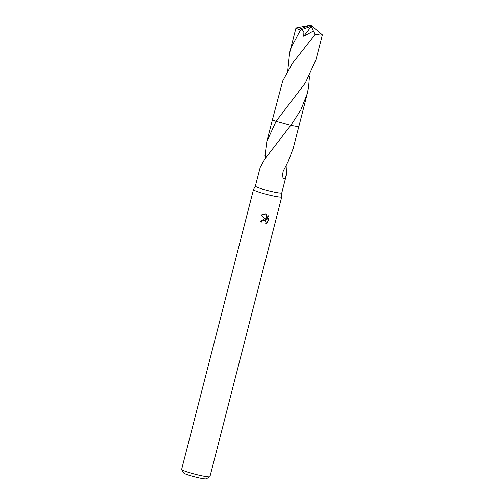 <?xml version="1.0" encoding="UTF-8"?>
<svg xmlns="http://www.w3.org/2000/svg" width="504" height="504" viewBox="0 0 504 504"><rect width="100%" height="100%" fill="white"/><g stroke="black" fill="none" stroke-linecap="round" stroke-linejoin="round"><path stroke-width="0.76" d="M266.805 156.253L264.984 155.673L266.843 141.479L276.091 121.288L290.789 125.326L266.049 157.437A13.627 1.26 -165.6 0 1 265.885 157.374L260.19 167.397L255.389 186.096A13.627 1.26 14.4 0 1 255.396 186.071L253.493 189.58A14.603 1.348 14.4 0 0 253.481 189.611A14.603 1.348 14.4 0 0 270.402 195.313A14.603 1.348 14.4 0 0 281.761 196.869A14.603 1.348 14.4 0 0 281.767 196.837L281.786 192.862A13.627 1.26 14.4 0 0 281.786 192.843M255.389 186.096A13.627 1.26 14.4 0 0 271.183 191.419A13.627 1.26 14.4 0 0 281.786 192.874L286.587 174.176L284.71 178.851L282.013 177.742L283.216 171.07L287.57 162.761A13.627 1.26 14.4 0 0 287.727 162.779L293.24 148.258L298.885 126.265M260.184 221.59A13.627 1.26 14.4 0 0 261.488 221.924L261.671 222.062A14.603 1.348 -165.6 0 1 260.165 221.678L264.38 218.78L266.068 219.398L260.833 214.994L265.608 213.992L266.471 214.294L266.874 219.939L268.027 215.435L269.01 217.186L267.58 222.737L265.589 224.022M253.481 189.611L181.654 469.363A14.603 1.348 14.4 0 0 181.679 469.501A14.603 1.348 14.4 0 0 198.576 475.064A14.603 1.348 14.4 0 0 209.84 476.734A14.603 1.348 14.4 0 0 209.935 476.626L281.761 196.869M265.595 224.022L266.137 222.169L265.293 220.702L263.995 220.273L262.174 221.099L261.671 222.062M181.679 469.501L183.784 473.017A11.68 1.077 14.4 0 0 197.297 477.471A11.68 1.077 14.4 0 0 206.312 478.8L209.84 476.734M287.148 163.46L286.587 174.176M309.481 76.01L308.612 87.066L307.257 93.681L300.775 110.086L290.795 125.326A13.633 1.26 14.4 0 1 290.789 125.326L290.783 125.332A13.627 1.26 14.4 0 0 298.79 126.34M261.488 221.924L261.986 220.96L265.293 220.702M265.803 223.719L267.385 222.592L269.01 217.18M268.815 217.041L268.015 215.504M266.874 219.939L266.288 214.219M265.293 158.086L265.142 155.717M307.257 93.681L298.91 126.227A13.639 1.26 14.4 0 1 290.795 125.326L276.085 121.275L305.399 82.864L316.046 59.441L322.346 34.889L320.336 35.129L315.239 34.316L292.156 63.661L282.712 80.987L272.494 119.442A13.639 1.26 14.4 0 0 272.746 119.794A13.639 1.26 14.4 0 0 276.085 121.275A13.627 1.26 14.4 0 1 272.538 119.599M287.79 70.44L289.642 52.662L291.507 46.759L300.491 30.095L310.54 26.517L310.766 25.2L322.346 34.889M298.62 29.415L296.22 28.413L296.169 27.991L310.766 25.2L298.62 29.415A13.627 1.26 14.4 0 0 300.491 30.095M302.186 29.541L303.899 32.117L303.742 36.326L313.387 31.091L315.239 34.316M310.54 26.517L311.327 26.454L313.387 31.091M311.327 26.454L303.742 36.326M272.488 119.492L266.843 141.479M295.949 28.111L289.642 52.662"/></g></svg>
